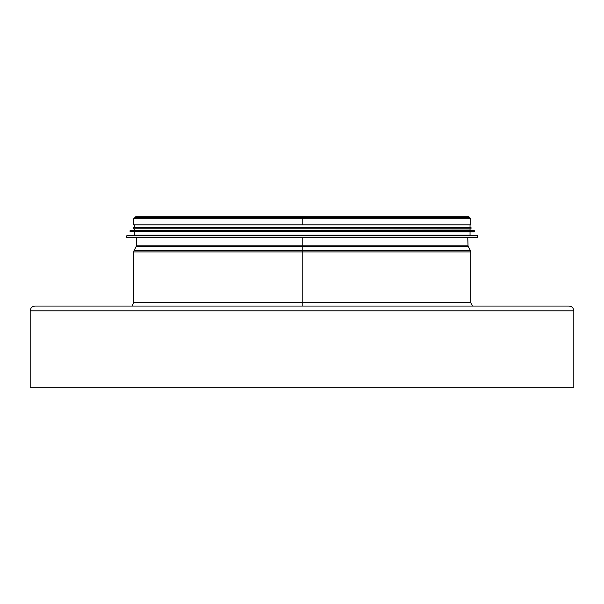 <?xml version="1.0" encoding="UTF-8"?>
<svg xmlns="http://www.w3.org/2000/svg" width="604" height="604" viewBox="0 0 604 604"><rect width="100%" height="100%" fill="white"/><g stroke="black" fill="none" stroke-linecap="round" stroke-linejoin="round"><path stroke-width="0.91" d="M573.8 310.803C573.521 307.919 571.943 306.341 569.059 306.062L34.941 306.062C32.057 306.341 30.479 307.919 30.2 310.803L30.2 387.3L573.8 387.3L573.8 310.803L30.2 310.803M569.059 306.062L34.941 306.062M302.226 306.062L302.226 237.621L302.226 245.836L302.226 237.621L477.492 237.621L477.764 235.847L126.697 235.847L126.697 237.349L477.764 237.349M302.226 224.824L470.727 224.824L470.727 218.663L133.733 218.663L133.733 224.824L302.226 224.824L302.226 216.7L302.226 224.824L302.226 216.7L302.226 218.663L302.226 217.38L468.764 217.38L470.048 218.663M126.697 237.349L302.226 237.621M477.507 235.575L126.953 235.575L134.413 235.183L470.048 235.183L477.764 235.847M130.079 231.528L474.11 231.8L474.382 230.69L130.079 230.69L130.079 231.528L474.382 231.528M474.132 230.418L130.321 230.418L470.048 230.041L474.382 230.69M134.413 230.041L134.413 228.818L470.999 228.818L470.048 228.818L470.048 230.041M134.413 224.824L134.413 227.466L470.999 227.466L470.048 227.466L470.048 224.824M302.226 227.466L470.048 227.466M131.921 306.062L133.733 302.679L470.727 302.679L472.539 306.062M133.733 302.679L133.733 251.906L470.727 251.906L470.727 302.679M470.41 250.637L468.175 246.402L136.285 246.402L134.05 250.637L470.41 250.637L470.727 251.906M136.285 246.402L136.444 245.813L468.017 245.813L468.175 246.402M134.05 250.637L133.733 251.906M136.715 237.621L136.444 245.813M467.745 237.621L468.017 245.813M134.413 218.663L135.696 217.38L302.226 217.38M467.277 217.38L468.764 216.7L135.696 216.7L137.183 217.38M470.727 218.663L468.764 216.7L135.696 216.7L133.733 218.663M470.048 235.183L470.048 231.8M134.413 235.183L134.413 231.8M470.999 228.818L470.999 227.466M133.461 227.466L133.461 228.818"/></g></svg>

